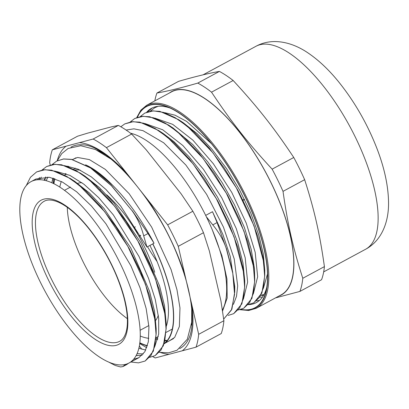 <?xml version="1.0" encoding="UTF-8"?>
<svg xmlns="http://www.w3.org/2000/svg" width="409" height="409" viewBox="0 0 409 409"><rect width="100%" height="100%" fill="white"/><g stroke="black" fill="none" stroke-linecap="round" stroke-linejoin="round"><path stroke-width="0.61" d="M241.044 309.378A114.264 44.121 -118.4 0 0 266.325 289.695A114.264 44.121 -118.4 0 0 179.449 113.308A114.264 44.121 -118.4 0 0 167.746 107.046A114.264 44.121 -118.4 0 0 137.46 117.291M146.708 112.173A110.384 42.618 61.6 0 1 151.514 108.303A110.384 42.618 61.6 0 1 169.929 107.976M266.75 287.363A110.384 42.618 61.6 0 1 256.366 302.578A110.384 42.618 61.6 0 1 248.197 304.659M147.721 111.8L152.214 107.945M259.5 300.39L256.571 300.896M263.462 295.528L260.896 295.221M259.833 297.067L262.399 297.154M156.044 106.647L155.256 107.455M239.889 309.695L248.698 310.487L256.203 308.309L281.172 294.833A115.348 44.535 -118.4 0 0 280.513 204.372A115.348 44.535 -118.4 0 0 204.848 98.605A115.348 44.535 -118.4 0 0 171.601 91.82L146.632 105.297L140.87 110.154L136.744 117.557M261.54 295.037A115.348 44.535 -118.4 0 0 263.396 295.641M197.782 83.088C181.632 87.771 168.017 91.084 156.944 93.032L178.569 81.355C194.72 76.672 208.329 73.359 219.408 71.417L197.782 83.088A127.971 49.407 -118.4 0 1 211.53 92.173L233.156 80.501C257.813 107.235 274.168 128.007 293.759 157.48L272.133 169.152C247.471 142.419 231.116 121.642 211.53 92.173M275.441 297.926L299.93 291.407L321.556 279.736A127.971 49.407 61.6 0 0 324.414 266.612L302.788 278.284C293.033 247.92 287.701 224.464 283.023 191.361L304.649 179.689C314.398 210.052 319.736 233.508 324.414 266.612M219.408 71.417A127.971 49.407 61.6 0 1 233.156 80.501M293.759 157.48A127.971 49.407 61.6 0 1 304.649 179.689M283.023 191.361A127.971 49.407 -118.4 0 0 272.133 169.152M299.93 291.407A127.971 49.407 -118.4 0 0 302.788 278.284M156.944 93.032A127.971 49.407 -118.4 0 0 154.822 100.875M169.326 93.047A115.542 44.612 61.6 0 1 204.812 98.446A115.542 44.612 61.6 0 1 281.745 207.378A115.542 44.612 61.6 0 1 278.897 296.06M125.537 364.373A103.068 39.796 -118.4 0 0 128.988 363.013A103.068 39.796 -118.4 0 0 115.057 253.411A103.068 39.796 -118.4 0 0 31.089 181.611A103.068 39.796 -118.4 0 0 42.787 286.99A103.068 39.796 -118.4 0 0 125.537 364.373L122.91 366.587L120.563 366.96L115.246 365.467L108.998 362.251M126.386 364.71L127.654 363.944M26.222 185.671L30.455 177.281L36.605 171.923L45.138 169.694L55.338 171.228L66.836 176.478L79.198 185.195L104.643 211.647L127.889 246.489L145.502 284.367L154.893 319.47L156.033 334.26L154.735 346.413L151.039 355.441L145.129 361.024L138.513 362.865L130.645 361.975M42.081 169.98L46.616 166.524L55.138 164.29L65.343 165.834L76.846 171.074L89.203 179.796L114.648 206.243L137.899 241.085L155.507 278.969L164.899 314.071L166.044 328.862L164.74 341.009L161.044 350.043L155.134 355.625L149.679 357.348M137.654 355.636L136.335 355.13M44.837 180.328L45.471 177.475M52.101 164.571L56.621 161.126L63.533 159.004L71.631 159.469L90.537 167.966L111.412 185.706L132.127 210.778C137.48 218.355 141.34 226.714 143.692 235.855L146.959 247.041L120.737 206.116L106.033 189.551L91.355 176.892L78.242 169.224L66.529 166.11M36.641 171.903L43.584 169.75L51.595 170.164L70.297 178.472L85.542 190.574L101.033 207.005L115.916 226.806L129.372 248.861L140.66 271.903L149.162 294.628L154.423 315.728L156.161 334L153.329 351.208L145.164 361.004M46.667 166.494L53.589 164.346L61.606 164.771L80.312 173.073L95.558 185.185L111.054 201.611L125.931 221.417L139.392 243.478L150.67 266.52L159.178 289.245L164.433 310.339L166.166 328.616L163.329 345.809L155.195 355.595M56.687 161.085L63.594 158.943L71.611 159.372L90.312 167.67L111.355 185.446L132.127 210.783M47.807 177.036L46.278 180.691M137.051 353.611L143.293 353.964M154.863 346.331L158.697 334.046L158.687 318.335L155.262 299.419L148.559 278.371L138.973 256.428L113.339 214.883L98.722 197.695L83.978 184.265L69.934 175.4L56.529 171.514M41.396 177.148L39.407 179.663M133.523 359.342L138.85 357.696L144.858 351.73L148.319 341.883L148.937 326.857L146.131 308.452L139.996 287.701L130.9 265.83L105.911 223.738L91.406 205.972L76.626 191.785L62.393 182.051L49.494 177.286L35.946 178.994L33.569 180.543M90.312 167.67L94.903 170.66L112.506 185.154C128.145 200.778 141.984 220.139 154.019 243.227L147.997 233.534L132.255 210.712M131.473 361.341L132.276 360.636M37.587 179.735L39.683 177.521M71.023 179.101L72.638 180.052M70.297 178.472L74.893 181.468L89.331 192.925L104.009 208.478L130.834 248.069L149.556 291.331L154.536 311.259L156.177 328.514L156.161 334M156.115 331.162L156.028 332.778M142.092 355.283L136.131 355.513M44.146 180.18L45.818 176.877M81.043 173.707L82.654 174.653M80.312 173.073L84.908 176.069L99.351 187.537L114.024 203.089L140.849 242.685L159.571 285.942L164.541 305.871L166.187 323.125L166.166 328.616M166.126 325.774L166.034 327.379M145.757 350.068L138.825 348.248M51.815 182.69L52.945 178.099M91.054 168.309L92.649 169.244M123.416 366.234L129.239 362.875M164.004 343.984A103.068 39.796 -118.4 0 0 152.859 243.856L146.959 247.041M152.859 243.856L154.019 243.227M206.356 216.76L212.787 224.884C218.902 232.205 223.375 239.991 226.197 248.248L217.082 222.568L212.501 211.709L222.864 234.429L230.231 256.392L234.751 286.489L234.735 291.98L232.634 271.709L226.325 248.181M158.073 106.325L154.796 107.7L150.282 111.13M248.243 304.598L253.677 302.88L259.608 297.282L263.314 288.207L264.628 276.024L263.478 261.177L254.061 225.947L236.392 187.925L213.053 152.956L187.521 126.427L175.118 117.654L163.585 112.414L153.339 110.854L144.786 113.094L140.277 116.545M238.217 310.007L243.662 308.268L249.613 302.691L253.304 293.611L254.618 281.423L253.478 266.586L244.061 231.351L226.381 193.329L203.048 158.365L177.521 131.831L165.113 123.063L153.574 117.802L143.339 116.268L134.771 118.482L130.251 121.954M228.202 315.421L233.657 313.672L239.597 308.079L243.304 299.02L244.608 286.816L243.473 271.985L234.045 236.745L216.371 198.733L193.043 163.769L167.511 137.219L155.108 128.472L143.569 123.201L133.334 121.662L124.771 123.896L120.829 126.764M223.677 319.076L231.428 310.068L234.561 294.393L232.777 273.227L226.197 248.253M157.94 106.34L154.847 107.669M253.805 302.813L261.903 293.023L264.756 275.758L263.002 257.389L257.726 236.208L249.173 213.386L237.844 190.246L224.321 168.109L209.377 148.222L193.82 131.759L178.513 119.612L159.796 111.34L151.765 110.911L144.781 113.088M243.744 308.228L251.918 298.391L254.746 281.034L252.972 262.67L247.67 241.474L239.122 218.672L227.777 195.548L214.265 173.431L199.321 153.574L183.779 137.117L168.488 125.006L149.781 116.739L141.759 116.325L134.817 118.457M233.687 313.657L241.903 303.821L244.735 286.504L242.992 268.166L237.695 246.98L229.168 224.183L217.833 201.07L204.336 178.938L189.403 159.081L173.861 142.598L158.569 130.466L139.806 122.133L131.77 121.724L124.806 123.881M223.718 319.056L231.883 309.23L234.735 291.98M263.432 288.166L267.476 274.035M211.366 143.585L186.637 121.407L175.098 115.22L164.73 112.674M253.416 293.59L257.655 276.724L255.19 252.333L246.274 223.186L231.826 192.516L213.375 163.774L192.925 140.169L172.664 124.336L154.796 118.089M243.421 298.994L247.639 282.113L245.185 257.736L236.274 228.59L221.821 197.925L203.375 169.188L182.925 145.568L162.67 129.75L144.801 123.498M233.416 304.378L236.499 296.392L237.68 285.917L234.25 259.02L223.472 227.148L206.657 194.418L185.885 165.052L163.723 142.823L142.935 130.624L133.881 128.84L126.105 130.057M222.552 311.08L227.184 298.018L226.954 279.025L221.888 255.697L212.317 229.914M264.004 294.572L260.957 295.104M234.689 289.137L234.602 290.743M159.285 131.09L160.906 132.046M158.569 130.466L163.16 133.462L173.789 141.499L189.081 156.734L203.948 175.63L217.496 197.056L228.943 219.684L237.593 242.123L242.977 263.013L244.751 281.019L244.735 286.504M244.694 283.662L244.602 285.293M169.214 125.64L173.084 128.007L192.792 144.551L207.941 162.076L222.138 182.608L234.536 204.909L244.418 227.598L251.182 249.28L254.48 268.641L254.746 281.034M254.705 278.197L254.613 279.817M179.275 120.266L180.86 121.192M178.513 119.612L183.109 122.608L197.327 133.845L211.775 149.019L226.468 168.467L239.71 190.195L250.697 212.895L258.815 235.165L263.289 253.938L264.776 270.267L264.756 275.758M264.715 272.91L264.623 274.5M205.681 215.39L212.501 211.709M132.025 360.871L132.598 360.559M112.506 185.149A103.068 39.796 -118.4 0 0 85.593 164.817M54.607 178.621A103.068 39.796 -118.4 0 0 53.727 183.585M139.766 343.003A103.068 39.796 -118.4 0 0 147.358 345.937M67.28 207.327A79.54 30.711 -118.4 0 0 83.303 262.179A79.54 30.711 -118.4 0 0 127.357 318.642M155.778 320.303A79.54 30.711 -118.4 0 0 158.339 315.262M158.794 288.503A79.54 30.711 -118.4 0 0 158.595 287.43M154.73 272.251A79.54 30.711 -118.4 0 0 106.677 194.822M100.379 189.858A79.54 30.711 -118.4 0 0 99.75 189.423M81.836 182.644A79.54 30.711 -118.4 0 0 77.69 183.37M140.517 235.308L138.881 236.192M140.655 235.543L139.014 236.433M138.13 234.873A93.753 36.197 61.6 0 1 136.637 231.903A93.753 36.197 61.6 0 1 134.423 227.307L135.353 226.806M242.834 200.098L244.413 199.244M244.536 199.495L242.961 200.349M140.221 336.019A93.753 36.197 -118.4 0 0 148.815 338.315M156.059 337.589A93.753 36.197 -118.4 0 0 158.237 336.643A93.753 36.197 -118.4 0 0 158.303 336.607L158.237 336.643M166.177 326.571A93.753 36.197 -118.4 0 0 149.929 245.436M80.358 170.2A93.753 36.197 -118.4 0 0 75.062 169.929M66.192 173.794A93.753 36.197 -118.4 0 0 64.847 175.216M61.324 181.489A93.753 36.197 -118.4 0 0 59.811 187.036M152.802 356.638A128.165 49.484 -118.4 0 0 155.2 357.957L196.023 347.159L221.243 333.55A128.165 49.484 61.6 0 0 223.897 320.712L198.672 334.322L178.263 246.32L203.483 232.711L209.342 250.932L220.937 300.927L223.897 320.712M147 198.82L106.417 147.649L131.637 134.04L146.31 149.929L181.1 193.789L192.874 211.243L167.649 224.858L147 198.82A117.802 45.481 -118.4 0 1 185.144 275.998M52.332 149.817L77.552 136.207L87.817 133.094L111.008 126.959L118.375 125.41L93.155 139.024L52.332 149.817A128.165 49.484 -118.4 0 0 49.678 162.654L50.23 165.026M53.282 178.196L53.354 178.493M139.305 346.009L141.892 349.271M196.023 347.159A128.165 49.484 -118.4 0 0 198.672 334.322M106.417 147.649A128.165 49.484 -118.4 0 0 93.155 139.024M178.263 246.32A128.165 49.484 -118.4 0 0 167.649 224.858M192.874 211.243A128.165 49.484 61.6 0 1 203.483 232.711M118.375 125.41A128.165 49.484 61.6 0 1 131.637 134.04M222.394 310.032A103.891 40.113 -118.4 0 0 203.273 210.645A103.891 40.113 -118.4 0 0 130.558 133.222M139.796 342.762A102.725 39.663 -118.4 0 0 147.434 345.682M164.178 343.437A102.725 39.663 -118.4 0 0 152.741 243.917M106.478 179.541A102.725 39.663 -118.4 0 0 88.165 166.315M54.842 178.702A102.725 39.663 -118.4 0 0 53.942 183.692M147.526 246.734A93.753 36.197 -118.4 0 0 157.107 261.602M137.143 117.403A114.571 44.233 61.6 0 1 179.393 113.058A114.571 44.233 61.6 0 1 260.109 233.974A114.571 44.233 61.6 0 1 240.538 309.526M256.203 308.309A115.348 44.535 -118.4 0 0 255.543 217.849A115.348 44.535 -118.4 0 0 179.878 112.081A115.348 44.535 -118.4 0 0 146.632 105.297M289.214 53.073A115.348 44.535 -118.4 0 0 255.968 46.283C271.903 37.546 291.382 41.687 307.732 52.741C318.585 60.041 329 69.878 338.969 82.245C354.598 101.759 367.149 123.574 376.623 147.69C384.342 167.486 388.315 185.793 388.55 202.624C388.785 222.23 381.602 240.753 365.539 249.296A115.348 44.535 -118.4 0 0 364.874 158.84A115.348 44.535 -118.4 0 0 289.214 53.073M143.697 235.855L147.997 233.534M217.082 222.568L212.787 224.884M48.743 280.589A81.866 31.611 -118.4 0 0 126.984 331.5A81.866 31.611 -118.4 0 0 64.387 204.843A81.866 31.611 -118.4 0 0 48.743 280.589M51.524 279.332A79.54 30.711 61.6 0 1 44.152 201.294C46.033 200.057 53.088 197.455 66.912 207.066C76.524 213.922 86.156 224.224 95.798 237.982C108.784 256.959 118.078 276.52 123.692 296.658C127.705 312.041 128.472 323.974 125.982 332.451C124.561 336.939 122.47 339.879 119.709 341.285A79.54 30.711 61.6 0 1 51.524 279.332M179.669 348.57A114.438 44.182 -118.4 0 0 187.889 340.288C195.43 327.594 193.181 296.883 180.43 263.278C159.858 204.413 108.365 144.53 82.408 144.847A114.438 44.182 -118.4 0 0 82.245 144.832A114.438 44.182 -118.4 0 0 70.967 147.174M66.094 146.177A117.802 45.481 -118.4 0 0 57.214 160.814M160.665 352.573A117.802 45.481 -118.4 0 0 168.963 354.317M182.256 350.799A117.802 45.481 -118.4 0 0 191.79 304.649M127.066 173.687A117.802 45.481 -118.4 0 0 79.387 142.664M191.402 325.043A111.074 42.884 -118.4 0 0 192.189 315.523M105.466 154.847A111.074 42.884 -118.4 0 0 97.051 150.267M155.947 339.235A102.725 39.663 -118.4 0 0 157.588 339.741M164.888 340.83A102.725 39.663 -118.4 0 0 167.025 340.707M164.106 343.672L172.966 338.887A102.725 39.663 -118.4 0 0 173.534 338.565M75.967 157.792A102.725 39.663 -118.4 0 0 75.389 158.094L72.618 159.587M67.914 166.243A102.725 39.663 -118.4 0 0 67.766 166.555M65.425 173.508A102.725 39.663 -118.4 0 0 65.138 174.878M255.968 46.283L203.058 74.842M365.539 249.296L323.677 271.888M122.915 366.592L126.386 364.721M168.488 125.006L173.084 128.007M35.941 178.994L31.089 181.611M138.85 357.691L128.988 363.013M70.486 187.082L64.53 190.297M148.845 325.559L140.088 330.288M75.604 168.171L73.692 169.203M172.25 329.081L166.054 332.425M167.266 340.416L164.991 340.39M157.833 338.795L156.028 338.1M68.6 166.34L68.41 166.806M111.09 159.116L95.466 149.525L80.772 145.722L68.15 148.452L61.779 153.569L57.224 160.809M169.295 340.871L174.669 337.415L179.367 326.505L179.97 307.936L176.979 289.766L171.049 269.5L151.673 227.138L129.188 193.759L105.328 169.398L89.382 159.592L77.603 157.47L72.383 159.536M191.703 308.483L191.703 322.241L187.327 339.235L177.051 350.232L168.631 352.824L159.352 352.333M146.759 347.722L139.694 343.555M53.226 183.339L53.369 178.222"/></g></svg>
